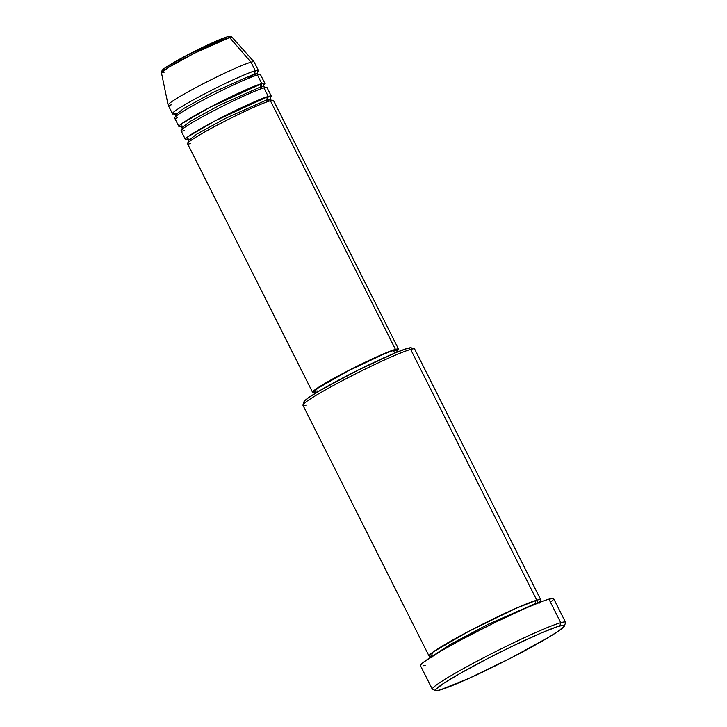 <?xml version="1.0" encoding="UTF-8"?>
<svg xmlns="http://www.w3.org/2000/svg" width="727" height="727" viewBox="0 0 727 727"><rect width="100%" height="100%" fill="white"/><g stroke="black" fill="none" stroke-linecap="round" stroke-linejoin="round"><path stroke-width="1.09" d="M164.084 70.283L165.038 67.92L186.485 55.479L226.897 36.977A2.408 2.254 74.2 0 1 229.623 37.54L232.122 37.277A39.558 2.763 153.3 0 0 229.623 37.54L251.006 62.168A48.1 3.353 -26.7 0 1 254.041 61.84L232.122 37.277C231.604 36.177 230.005 36.023 227.324 36.813C219.89 38.758 193.809 51.144 177.088 60.568C167.619 65.966 162.621 69.256 162.076 70.437L161.458 72.818L169.082 67.038L194.254 53.289L229.623 37.54A39.558 2.763 153.3 0 0 189.811 55.561A39.558 2.763 153.3 0 0 161.458 72.818L164.011 72.636M269.59 100.989A2.408 2.254 74.2 0 1 267.336 99.672L270.262 99.417L267.336 99.672A2.408 2.254 74.2 0 1 268.254 96.455A48.1 3.353 -26.7 0 1 271.325 96.191L267.018 87.613A48.1 3.353 153.3 0 0 263.937 87.885L268.254 96.455A48.1 3.353 -26.7 0 0 219.445 118.583A48.1 3.353 -26.7 0 0 185.385 139.411A48.1 3.353 -26.7 0 0 187.393 139.42L187.939 136.731L215.183 120.818L268.254 96.455A2.408 2.254 -105.8 0 0 267.336 99.672L225.924 118.147L196.908 134.05L188.611 140.475L196.908 134.05L225.924 118.147L267.336 99.672A2.408 2.254 -105.8 0 0 269.953 100.926M398.532 349.105A48.1 3.353 -26.7 0 1 396.851 351.123L398.56 349.26L395.452 349.378L270.408 100.744L395.452 349.378A48.1 3.353 -26.7 0 1 398.532 349.105L273.488 100.471A48.1 3.353 153.3 0 0 270.408 100.744C267.318 101.217 244.217 110.768 214.465 126.625C185.158 142.365 184.322 145.618 190.619 143.428M260.866 86.813A2.408 2.254 -105.8 0 0 263.119 88.131A2.408 2.254 74.2 0 1 260.866 86.813L219.454 105.288L190.438 121.191L182.141 127.616L190.438 121.191L219.454 105.288L260.866 86.813A2.408 2.254 74.2 0 1 261.784 83.596A2.408 2.254 -105.8 0 0 260.866 86.813L263.792 86.549L260.866 86.813M267.427 99.835L268.254 96.455L263.937 87.885C260.848 88.358 237.747 97.909 208.004 113.766C178.697 129.497 177.861 132.759 184.149 130.569M264.864 83.332L260.548 74.754A48.1 3.353 153.3 0 0 257.467 75.026L261.784 83.596A48.1 3.353 -26.7 0 0 212.984 105.724A48.1 3.353 -26.7 0 0 178.915 126.553A48.1 3.353 -26.7 0 0 180.923 126.562L181.468 123.863L208.713 107.959L261.784 83.596A48.1 3.353 -26.7 0 1 264.864 83.332A48.1 3.353 -26.7 0 1 263.665 84.941M254.395 73.945A2.408 2.254 -105.8 0 0 257.013 75.208A2.408 2.254 74.2 0 1 254.395 73.945L212.984 92.429L183.967 108.332L175.68 114.757L183.967 108.332L212.984 92.429L254.395 73.945A2.408 2.254 74.2 0 1 255.313 70.737A2.408 2.254 -105.8 0 0 254.395 73.945L257.322 73.691L254.395 73.945M260.957 86.976L261.784 83.596L257.467 75.026C254.377 75.499 231.277 85.05 201.533 100.908C172.226 116.638 171.39 119.891 177.688 117.71M175.979 113.248A2.408 2.254 74.2 0 0 175.525 113.421C169.237 115.611 170.073 112.358 199.38 96.618C229.123 80.761 252.224 71.21 255.313 70.737A48.1 3.353 -26.7 0 1 258.394 70.464A48.1 3.353 -26.7 0 1 257.204 72.082M540.779 599.82L414.654 349.051A62.531 4.362 153.3 0 0 410.655 349.405A62.531 4.362 -26.7 0 1 414.381 348.842L411.164 347.788A60.123 4.198 153.3 0 0 407.583 348.324L410.655 349.405L536.78 600.175A2.408 2.254 -105.8 0 0 536.09 603.755A2.408 2.254 74.2 0 1 535.863 603.383L488.126 624.311L449.913 644.622L432.856 655.927L449.913 644.622L488.126 624.311L535.863 603.383A2.408 2.254 74.2 0 1 536.78 600.175A62.531 4.362 -26.7 0 1 540.779 599.82A62.531 4.362 -26.7 0 1 539.552 601.638M564.47 625.902L565.542 622.685A74.554 5.198 153.3 0 0 560.762 622.703L559.854 625.911A72.155 5.034 -26.7 0 1 564.47 625.902A72.155 5.034 -26.7 0 1 511.163 657.899A72.155 5.034 -26.7 0 1 440.171 689.941L469.024 678.355L511.944 657.49L549.439 636.834L559.345 630.473L564.506 625.747L563.398 625.202L557.2 626.729L541.442 632.899L513.244 645.794L488.081 658.353L459.609 673.729L443.443 683.498L435.891 689.369L435.764 690.532L436.627 690.65L440.171 689.941A72.155 5.034 -26.7 0 1 435.873 690.577A72.155 5.034 -26.7 0 1 484.446 660.243A72.155 5.034 -26.7 0 1 559.854 625.911L560.762 622.703A74.554 5.198 -26.7 0 1 565.542 622.285L553.683 598.703A74.554 5.198 153.3 0 0 548.912 599.121L560.762 622.703L548.912 599.121A74.554 5.198 153.3 0 0 473.268 633.417A74.554 5.198 153.3 0 0 420.47 665.705L432.329 689.278A74.554 5.198 -26.7 0 1 485.118 656.99A74.554 5.198 -26.7 0 1 560.762 622.703A74.554 5.198 153.3 0 0 482.846 658.171A74.554 5.198 153.3 0 0 432.656 689.523L435.873 690.577M429.057 656.018A62.531 4.362 -26.7 0 0 431.247 656.108L432.956 652.092L469.042 631.172L515.661 608.472L536.78 600.175L410.655 349.405A62.531 4.362 153.3 0 0 347.215 378.158A62.531 4.362 153.3 0 0 302.932 405.239L429.057 656.018A62.531 4.362 -26.7 0 1 473.332 628.937A62.531 4.362 -26.7 0 1 536.78 600.175L538.053 602.874M271.325 96.191A48.1 3.353 -26.7 0 1 270.135 97.809M397.315 352.032L396.379 350.187A45.692 3.19 153.3 0 0 393.461 350.441L394.779 353.077L393.461 350.441A45.692 3.19 153.3 0 0 347.097 371.461A45.692 3.19 153.3 0 0 314.736 391.244L315.672 393.098M258.394 70.464L254.077 61.895A48.1 3.353 153.3 0 0 251.006 62.168L255.313 70.737L251.006 62.168A48.1 3.353 153.3 0 0 202.197 84.287A48.1 3.353 153.3 0 0 168.137 105.124L172.453 113.694A48.1 3.353 -26.7 0 1 206.513 92.865A48.1 3.353 -26.7 0 1 255.313 70.737L254.486 74.118L246.462 79.152M258.494 77.062L257.467 75.026A48.1 3.353 153.3 0 0 208.667 97.145A48.1 3.353 153.3 0 0 174.607 117.983L178.915 126.553M174.462 113.703A48.1 3.353 -26.7 0 1 172.453 113.694M171.218 104.852A48.1 3.353 -26.7 0 1 168.119 105.061A48.1 3.353 -26.7 0 1 202.597 84.087A48.1 3.353 -26.7 0 1 251.006 62.168L229.623 37.54A2.408 2.254 -105.8 0 0 227.342 36.804M229.296 36.895L228.723 36.614M223.88 37.986L196.363 50.427L168.537 65.603M163.439 69.192L162.739 70.11L163.311 70.392M420.688 665.905L420.824 664.696L423.505 662.233L440.435 651.365L462.208 639.233L494.287 622.812L524.667 608.608L542.869 601.129L548.912 599.121L553.465 598.503L553.329 599.711L550.648 602.174M425.24 665.287L423.105 665.814M303.968 401.822L308.275 397.878L320.107 390.454L358.266 370.034L396.115 352.522L407.583 348.324L410.537 347.733L411.464 348.188M315.209 392.18A48.1 3.353 -26.7 0 1 312.592 392.326A48.1 3.353 -26.7 0 1 346.652 371.497A48.1 3.353 -26.7 0 1 395.452 349.378L372.424 358.829L339.518 375.25L316.009 389.018L312.565 392.171L315.663 392.062M317.663 390.99L314.718 391.099L317.981 388.1L348.006 370.988L384.737 353.631L393.461 350.441L396.406 350.332M271.435 102.789L270.408 100.744A48.1 3.353 153.3 0 0 221.608 122.872A48.1 3.353 153.3 0 0 187.539 143.701L312.592 392.326M264.964 89.93L263.937 87.885A48.1 3.353 153.3 0 0 215.137 110.013A48.1 3.353 153.3 0 0 181.078 130.842L185.385 139.411M538.453 602.819L535.863 603.383L538.453 602.819M306.93 404.894A62.531 4.362 -26.7 0 1 302.932 404.903A62.531 4.362 -26.7 0 1 349.133 377.168A62.531 4.362 -26.7 0 1 410.655 349.405L407.583 348.324A60.123 4.198 153.3 0 0 348.424 375.023A60.123 4.198 153.3 0 0 304.004 401.686L302.932 404.903M181.995 126.28A2.408 2.254 74.2 0 1 182.45 126.107M188.466 139.148A2.408 2.254 74.2 0 1 188.92 138.966M188.593 142.374L188.611 140.475L187.075 139.357M182.123 129.515L182.141 127.616L180.614 126.498M175.661 116.656L175.68 114.757L174.144 113.639M430.911 656.018L432.283 657.072M168.119 105.061L161.458 72.818M539.679 601.311L539.707 603.047M257.34 71.791L257.322 73.691L258.857 74.808M263.81 84.659L263.792 86.549L265.328 87.667M270.271 97.518L270.262 99.417L271.789 100.526"/></g></svg>
